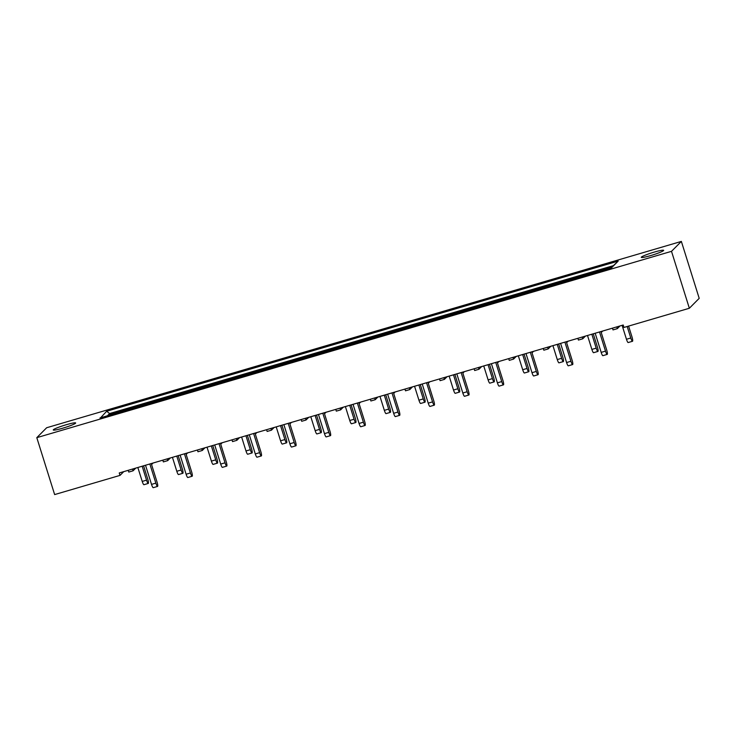 <?xml version="1.0" encoding="UTF-8"?>
<svg xmlns="http://www.w3.org/2000/svg" width="736" height="736" viewBox="0 0 736 736"><rect width="100%" height="100%" fill="white"/><g stroke="black" fill="none" stroke-linecap="round" stroke-linejoin="round"><path stroke-width="1.1" d="M62.762 428.186A11.73 1.15 -17.4 0 0 75.661 422.961A11.73 1.15 -17.4 0 0 66.166 424.755A11.73 1.15 -17.4 0 0 53.268 429.98A11.73 1.15 -17.4 0 0 62.762 428.186M650.771 255.558A11.73 1.15 -17.4 0 0 663.67 250.341A11.73 1.15 -17.4 0 0 654.175 252.126A11.73 1.15 -17.4 0 0 641.277 257.352A11.73 1.15 -17.4 0 0 650.771 255.558M46.653 427.745L681.361 241.417L699.2 298.338L689.347 308.255L623.972 327.446L623.208 325.008L119.25 472.954L120.014 475.392L54.639 494.583L36.8 437.662L46.653 427.745M36.8 437.662L671.508 251.335L681.361 241.417M671.508 251.335L689.347 308.255M123.74 471.638L120.014 475.392M611.809 267.058L109.912 414.405L109.636 413.531L107.401 415.785M109.912 414.405L109.002 415.316M100.574 417.809L106.628 411.277L109.636 413.531L613.143 265.714M611.119 267.922L99.967 417.984M106.628 411.277L618.194 261.096L610.898 267.968M599.5 331.964L605.498 351.118A4.03 0.736 73.6 0 0 607.218 354.393A4.03 0.736 73.6 0 0 606.676 349.931L601.22 332.525L602.71 331.025M607.218 354.393L602.894 355.663A4.03 0.736 -106.4 0 1 601.174 352.388L605.498 351.118M595.176 333.233L601.174 352.388M632.509 341.274L628.185 342.544A4.03 0.736 -106.4 0 1 626.465 339.268L630.789 337.999A4.03 0.736 73.6 0 0 632.509 341.274A4.03 0.736 73.6 0 0 631.957 336.812L628.599 326.085M626.465 339.268L622.095 325.33M630.789 337.999L627.182 326.499M620.006 325.947L617.338 328.633L616.796 326.894M612.472 328.164L613.014 329.903L617.338 328.633M597.917 351.431L593.593 352.7A4.03 0.736 -106.4 0 1 591.873 349.416L596.197 348.146A4.03 0.736 73.6 0 0 597.917 351.431A4.03 0.736 73.6 0 0 597.374 346.969L593.244 333.804M591.873 349.416L587.512 335.487M596.197 348.146L591.836 334.218M585.414 336.104L582.756 338.79L582.204 337.042M577.88 338.312L578.432 340.06L582.756 338.79M563.334 361.578L559.01 362.848A4.03 0.736 -106.4 0 1 557.281 359.573L561.605 358.303A4.03 0.736 73.6 0 0 563.334 361.578A4.03 0.736 73.6 0 0 562.782 357.126L558.652 343.96M557.281 359.573L552.92 345.644M561.605 358.303L557.244 344.374M550.832 346.26L548.164 348.938L547.621 347.199M543.297 348.468L543.84 350.207L548.164 348.938M528.742 371.735L524.418 373.005A4.03 0.736 -106.4 0 1 522.698 369.73L527.022 368.46A4.03 0.736 73.6 0 0 528.742 371.735A4.03 0.736 73.6 0 0 528.19 367.282L524.069 354.117M522.698 369.73L518.328 355.801M527.022 368.46L522.652 354.531M516.24 356.408L513.572 359.094L513.029 357.356M508.705 358.625L509.248 360.364L513.572 359.094M494.15 381.892L489.826 383.162A4.03 0.736 -106.4 0 1 488.106 379.886L492.43 378.617A4.03 0.736 73.6 0 0 494.15 381.892A4.03 0.736 73.6 0 0 493.608 377.43L489.477 364.265M488.106 379.886L483.745 365.948M492.43 378.617L488.069 364.679M481.648 366.565L478.989 369.251L478.437 367.512M474.113 368.773L474.665 370.521L478.989 369.251M459.568 392.049L455.244 393.318A4.03 0.736 -106.4 0 1 453.514 390.034L457.838 388.764A4.03 0.736 73.6 0 0 459.568 392.049A4.03 0.736 73.6 0 0 459.016 387.587L454.885 374.422M453.514 390.034L449.153 376.105M457.838 388.764L453.477 374.836M447.065 376.722L444.397 379.408L443.854 377.66M439.53 378.93L440.073 380.668L444.397 379.408M424.976 402.196L420.652 403.466A4.03 0.736 -106.4 0 1 418.931 400.191L423.255 398.921A4.03 0.736 73.6 0 0 424.976 402.196A4.03 0.736 73.6 0 0 424.424 397.744L420.302 384.578M418.931 400.191L414.561 386.262M423.255 398.921L418.885 384.992M412.473 386.869L409.805 389.556L409.262 387.817M404.938 389.086L405.481 390.825L409.805 389.556M390.384 412.353L386.06 413.623A4.03 0.736 -106.4 0 1 384.339 410.348L388.663 409.078A4.03 0.736 73.6 0 0 390.384 412.353A4.03 0.736 73.6 0 0 389.841 407.9L385.71 394.726M384.339 410.348L379.978 396.419M388.663 409.078L384.302 395.149M377.881 397.026L375.222 399.712L374.67 397.974M370.346 399.243L370.898 400.982L375.222 399.712M355.801 422.51L351.477 423.78A4.03 0.736 -106.4 0 1 349.756 420.495L354.071 419.226A4.03 0.736 73.6 0 0 355.801 422.51A4.03 0.736 73.6 0 0 355.249 418.048L351.118 404.883M349.756 420.495L345.386 406.566M354.071 419.226L349.71 405.297M343.298 407.183L340.63 409.869L340.087 408.121M335.763 409.391L336.306 411.139L340.63 409.869M564.908 342.12L570.915 361.266A4.03 0.736 73.6 0 0 572.636 364.55A4.03 0.736 73.6 0 0 572.084 360.088L566.628 342.682L568.128 341.182M572.636 364.55L568.312 365.82A4.03 0.736 -106.4 0 1 566.591 362.535L570.915 361.266M560.584 343.39L566.591 362.535M530.325 352.277L536.323 371.422A4.03 0.736 73.6 0 0 538.044 374.707A4.03 0.736 73.6 0 0 537.492 370.245L532.036 352.838L533.536 351.33M538.044 374.707L533.72 375.976A4.03 0.736 -106.4 0 1 531.999 372.692L536.323 371.422M526.001 353.547L531.999 372.692M495.733 362.434L501.731 381.579A4.03 0.736 73.6 0 0 503.452 384.854A4.03 0.736 73.6 0 0 502.909 380.402L497.453 362.995L498.944 361.486M503.452 384.854L499.128 386.124A4.03 0.736 -106.4 0 1 497.407 382.849L501.731 381.579M491.409 363.704L497.407 382.849M461.141 372.582L467.148 391.736A4.03 0.736 73.6 0 0 468.869 395.011A4.03 0.736 73.6 0 0 468.317 390.549L462.861 373.143L464.361 371.643M468.869 395.011L464.545 396.281A4.03 0.736 -106.4 0 1 462.824 393.006L467.148 391.736M456.817 373.851L462.824 393.006M426.558 382.738L432.556 401.884A4.03 0.736 73.6 0 0 434.277 405.168A4.03 0.736 73.6 0 0 433.725 400.706L428.269 383.3L429.769 381.8M434.277 405.168L429.953 406.438A4.03 0.736 -106.4 0 1 428.232 403.153L432.556 401.884M422.234 384.008L428.232 403.153M391.966 392.895L397.964 412.04A4.03 0.736 73.6 0 0 399.685 415.325A4.03 0.736 73.6 0 0 399.142 410.863L393.686 393.456L395.177 391.948M399.685 415.325L395.361 416.594A4.03 0.736 -106.4 0 1 393.64 413.31L397.964 412.04M387.642 394.165L393.64 413.31M357.374 403.052L363.382 422.197A4.03 0.736 73.6 0 0 365.102 425.472A4.03 0.736 73.6 0 0 364.55 421.02L359.094 403.613L360.594 402.104M365.102 425.472L360.778 426.742A4.03 0.736 -106.4 0 1 359.058 423.467L363.382 422.197M353.05 404.322L359.058 423.467M321.209 432.667L316.885 433.936A4.03 0.736 -106.4 0 1 315.164 430.652L319.488 429.382A4.03 0.736 73.6 0 0 321.209 432.667A4.03 0.736 73.6 0 0 320.657 428.205L316.535 415.04M315.164 430.652L310.794 416.723M319.488 429.382L315.118 415.454M308.706 417.34L306.038 420.017L305.495 418.278M301.171 419.548L301.714 421.286L306.038 420.017M286.617 442.814L282.293 444.084A4.03 0.736 -106.4 0 1 280.572 440.809L284.896 439.539A4.03 0.736 73.6 0 0 286.617 442.814A4.03 0.736 73.6 0 0 286.074 438.362L281.943 425.196M280.572 440.809L276.212 426.88M284.896 439.539L280.536 425.61M274.114 427.487L271.455 430.174L270.903 428.435M266.579 429.704L267.131 431.443L271.455 430.174M252.034 452.971L247.71 454.241A4.03 0.736 -106.4 0 1 245.99 450.966L250.304 449.696A4.03 0.736 73.6 0 0 252.034 452.971A4.03 0.736 73.6 0 0 251.482 448.509L247.351 435.344M245.99 450.966L241.62 437.028M250.304 449.696L245.944 435.758M239.531 437.644L236.863 440.33L236.32 438.592M231.996 439.861L232.539 441.6L236.863 440.33M322.791 413.2L328.79 432.354A4.03 0.736 73.6 0 0 330.51 435.629A4.03 0.736 73.6 0 0 329.958 431.167L324.502 413.761L326.002 412.261M330.51 435.629L326.186 436.899A4.03 0.736 -106.4 0 1 324.466 433.624L328.79 432.354M318.467 414.469L324.466 433.624M288.199 423.356L294.198 442.502A4.03 0.736 73.6 0 0 295.918 445.786A4.03 0.736 73.6 0 0 295.375 441.324L289.92 423.918L291.41 422.418M295.918 445.786L291.603 447.056A4.03 0.736 -106.4 0 1 289.874 443.771L294.198 442.502M283.875 424.626L289.874 443.771M253.607 433.513L259.615 452.658A4.03 0.736 73.6 0 0 261.335 455.943A4.03 0.736 73.6 0 0 260.783 451.481L255.328 434.074L256.827 432.566M261.335 455.943L257.011 457.203A4.03 0.736 -106.4 0 1 255.291 453.928L259.615 452.658M249.283 434.783L255.291 453.928M217.442 463.128L213.118 464.398A4.03 0.736 -106.4 0 1 211.398 461.113L215.722 459.844A4.03 0.736 73.6 0 0 217.442 463.128A4.03 0.736 73.6 0 0 216.89 458.666L212.768 445.501M211.398 461.113L207.028 447.184M215.722 459.844L211.352 445.915M204.939 447.801L202.271 450.487L201.728 448.739M197.404 450.009L197.947 451.757L202.271 450.487M182.85 473.285L178.526 474.554A4.03 0.736 -106.4 0 1 176.806 471.27L181.13 470A4.03 0.736 73.6 0 0 182.85 473.285A4.03 0.736 73.6 0 0 182.307 468.823L178.176 455.658M176.806 471.27L172.445 457.341M181.13 470L176.769 456.072M170.356 457.958L167.688 460.635L167.136 458.896M162.812 460.166L163.364 461.904L167.688 460.635M148.267 483.432L143.943 484.702A4.03 0.736 -106.4 0 1 142.223 481.427L146.547 480.157A4.03 0.736 73.6 0 0 148.267 483.432A4.03 0.736 73.6 0 0 147.715 478.98L143.584 465.814M142.223 481.427L137.853 467.498M146.547 480.157L142.177 466.228M135.764 468.105L133.096 470.792L132.554 469.053M128.23 470.322L128.772 472.061L133.096 470.792M219.024 443.67L225.023 462.815A4.03 0.736 73.6 0 0 226.743 466.09A4.03 0.736 73.6 0 0 226.191 461.638L220.736 444.231L222.235 442.722M226.743 466.09L222.419 467.36A4.03 0.736 -106.4 0 1 220.699 464.085L225.023 462.815M214.7 444.94L220.699 464.085M184.432 453.818L190.431 472.972A4.03 0.736 73.6 0 0 192.151 476.247A4.03 0.736 73.6 0 0 191.608 471.785L186.153 454.379L187.643 452.879M192.151 476.247L187.836 477.517A4.03 0.736 -106.4 0 1 186.107 474.242L190.431 472.972M180.108 455.087L186.107 474.242M149.84 463.974L155.848 483.12A4.03 0.736 73.6 0 0 157.568 486.404A4.03 0.736 73.6 0 0 157.016 481.942L151.561 464.536L153.06 463.027M157.568 486.404L153.244 487.674A4.03 0.736 -106.4 0 1 151.524 484.389L155.848 483.12M145.516 465.244L151.524 484.389M618.194 261.096L611.533 267.803M611.322 267.849L100.271 417.882"/></g></svg>
